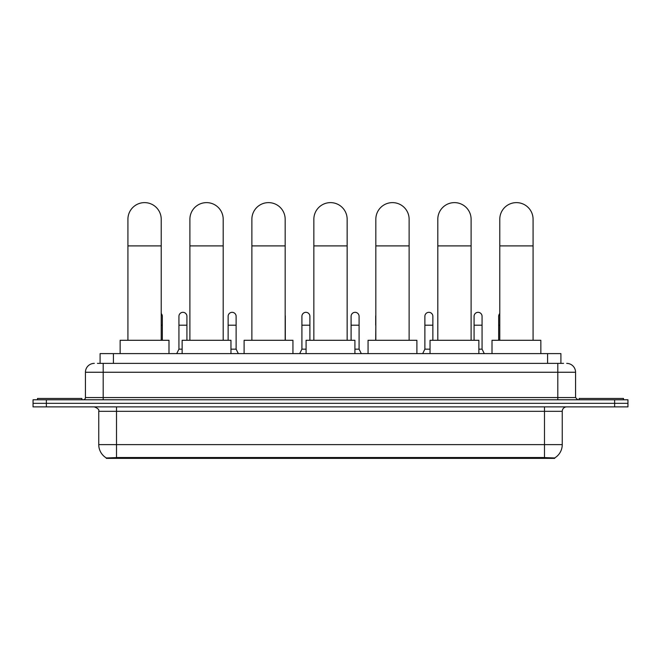 <?xml version="1.0" encoding="UTF-8"?>
<svg xmlns="http://www.w3.org/2000/svg" width="661" height="661" viewBox="0 0 661 661"><rect width="100%" height="100%" fill="white"/><g stroke="black" fill="none" stroke-linecap="round" stroke-linejoin="round"><path stroke-width="0.99" d="M97.423 363.376L103.199 363.376L97.423 363.376L100.092 363.376L100.092 353.61L560.908 353.61L560.908 363.376M554.695 458.379L106.305 458.379L106.305 457.941M98.753 444.622L116.51 444.622L116.51 411.324L98.753 411.324L98.753 444.622A15.542 15.542 0 0 0 106.355 457.974L118.286 457.519L542.714 457.519L554.645 457.974A15.542 15.542 0 0 0 562.247 444.622L562.247 411.324A4.437 4.437 0 0 1 566.684 406.879M627.95 406.879L627.95 403.334L33.05 403.334L33.05 406.879L46.369 406.879L46.369 403.334L33.05 403.334L33.05 399.781L46.369 399.781L46.369 403.334L627.95 403.334L627.95 406.879L46.369 406.879M94.316 363.376A8.882 8.882 0 0 0 85.434 372.25L85.434 397.558A2.223 2.223 0 0 1 83.22 399.781M566.684 363.376A8.882 8.882 0 0 1 575.566 372.25L103.199 372.25L103.199 363.376L563.577 363.376M575.566 372.25L575.566 397.558L577.78 399.781M627.95 399.781L627.95 403.334L627.95 399.781L46.369 399.781M81.881 399.781L81.881 398.451L37.487 398.451L37.487 399.781M623.513 399.781L623.513 398.451L579.119 398.451L579.119 399.781M127.92 340.291L127.92 219.27A16.649 16.649 0 0 1 144.569 202.621A16.649 16.649 0 0 1 161.218 219.27A16.649 16.649 0 0 0 144.569 202.621M161.218 340.291L161.218 219.27M168.993 353.61L168.993 340.291L120.153 340.291L120.153 353.61M189.897 340.291L189.897 219.27A16.649 16.649 0 0 1 206.546 202.621A16.649 16.649 0 0 1 223.195 219.27A16.649 16.649 0 0 0 206.546 202.621M223.195 340.291L223.195 219.27M230.962 353.61L230.962 340.291L182.13 340.291L182.13 353.61M251.874 340.291L251.874 219.27A16.649 16.649 0 0 1 268.523 202.621A16.649 16.649 0 0 1 285.172 219.27A16.649 16.649 0 0 0 268.523 202.621M285.172 340.291L285.172 219.27M292.939 353.61L292.939 340.291L244.107 340.291L244.107 353.61M313.851 340.291L313.851 219.27A16.649 16.649 0 0 1 330.5 202.621A16.649 16.649 0 0 1 347.149 219.27A16.649 16.649 0 0 0 330.5 202.621M347.149 340.291L347.149 219.27M354.916 353.61L354.916 340.291L306.084 340.291L306.084 353.61M375.828 340.291L375.828 219.27A16.649 16.649 0 0 1 392.477 202.621A16.649 16.649 0 0 1 409.126 219.27A16.649 16.649 0 0 0 392.477 202.621M409.126 340.291L409.126 219.27M416.893 353.61L416.893 340.291L368.061 340.291L368.061 353.61M437.805 340.291L437.805 219.27A16.649 16.649 0 0 1 454.454 202.621A16.649 16.649 0 0 1 471.103 219.27A16.649 16.649 0 0 0 454.454 202.621M471.103 340.291L471.103 219.27M478.87 353.61L478.87 340.291L430.038 340.291L430.038 353.61M499.782 340.291L499.782 219.27A16.649 16.649 0 0 1 516.431 202.621A16.649 16.649 0 0 1 533.08 219.27A16.649 16.649 0 0 0 516.431 202.621M533.08 340.291L533.08 219.27M540.847 353.61L540.847 340.291L492.007 340.291L492.007 353.61M162.333 340.291L162.333 316.313A3.999 3.999 0 0 0 161.218 313.554A3.999 3.999 0 0 1 162.333 316.313M176.71 353.61L178.933 349.165L182.13 349.165M186.923 340.291L186.923 316.313A3.999 3.999 0 0 0 183.18 312.331A3.999 3.999 0 0 1 186.923 316.313M178.933 349.165L178.933 325.195L186.923 325.195M178.933 325.195L178.933 316.313A3.999 3.999 0 0 1 183.18 312.331M230.962 349.165L236.117 349.165L238.332 353.61M236.117 349.165L236.117 316.313A3.999 3.999 0 0 0 232.366 312.331A3.999 3.999 0 0 1 236.117 316.313M228.128 340.291L228.128 325.195L236.117 325.195M228.128 325.195L228.128 316.313A3.999 3.999 0 0 1 232.366 312.331M285.304 340.291L285.304 316.313A3.999 3.999 0 0 0 285.172 315.289A3.999 3.999 0 0 1 285.304 316.313M299.689 353.61L301.912 349.165L306.084 349.165M309.902 340.291L309.902 316.313A3.999 3.999 0 0 0 306.159 312.331A3.999 3.999 0 0 1 309.902 316.313M301.912 349.165L301.912 325.195L309.902 325.195M301.912 325.195L301.912 316.313A3.999 3.999 0 0 1 306.159 312.331M354.916 349.165L359.088 349.165L361.311 353.61M359.088 349.165L359.088 316.313A3.999 3.999 0 0 0 355.345 312.331A3.999 3.999 0 0 1 359.088 316.313M351.098 340.291L351.098 325.195L359.088 325.195M351.098 325.195L351.098 316.313A3.999 3.999 0 0 1 355.345 312.331M375.696 340.291L375.828 325.195M375.696 325.195L375.696 316.313A3.999 3.999 0 0 1 375.828 315.289M422.668 353.61L424.883 349.165L430.038 349.165M432.872 340.291L432.872 316.313A3.999 3.999 0 0 0 429.129 312.331A3.999 3.999 0 0 1 432.872 316.313M424.883 349.165L424.883 325.195L432.872 325.195M424.883 325.195L424.883 316.313A3.999 3.999 0 0 1 429.129 312.331M478.87 349.165L482.067 349.165L484.29 353.61M482.067 349.165L482.067 316.313A3.999 3.999 0 0 0 478.324 312.331A3.999 3.999 0 0 1 482.067 316.313M474.077 340.291L474.077 325.195L482.067 325.195M474.077 325.195L474.077 316.313A3.999 3.999 0 0 1 478.324 312.331M498.667 340.291L498.667 325.195L499.782 325.195M498.667 325.195L498.667 316.313A3.999 3.999 0 0 1 499.782 313.554M542.714 458.379L542.714 457.519M118.286 458.379L118.286 457.519M113.411 363.376L113.411 353.61M547.589 363.376L547.589 353.61M544.49 406.879L544.49 411.324L116.51 411.324L116.51 406.879M562.247 411.324L544.49 411.324L544.49 444.622L562.247 444.622M544.49 457.61L544.49 444.622L116.51 444.622L116.51 457.61M614.631 406.879L614.631 399.781M103.199 399.781L103.199 372.25L85.434 372.25M85.434 397.558L575.566 397.558M557.801 363.376L557.801 399.781M127.92 245.9L161.218 245.9M189.897 245.9L223.195 245.9M251.874 245.9L285.172 245.9M313.851 245.9L347.149 245.9M375.828 245.9L409.126 245.9M437.805 245.9L471.103 245.9M499.782 245.9L533.08 245.9M161.218 325.195L162.333 325.195M98.753 411.324C99.381 409.746 97.894 408.267 94.316 406.879"/></g></svg>
